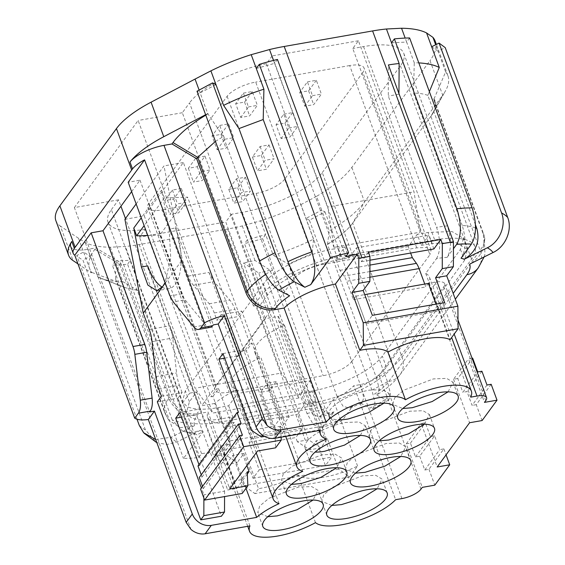 <?xml version="1.0" encoding="UTF-8"?>
<svg xmlns="http://www.w3.org/2000/svg" width="565" height="565" viewBox="0 0 565 565"><rect width="100%" height="100%" fill="white"/><g stroke="black" fill="none" stroke-linecap="round" stroke-linejoin="round"><path stroke-width="0.42" stroke-dasharray="2.83 2.12" d="M199.092 90.026L207.765 113.593L223.281 136.546L272.401 270.063C277.712 283.122 283.453 291.695 289.626 295.785M215.971 84.665L200.137 92.879L196.987 91.233M256.291 68.478L274.597 63.358L345.731 256.694M277.457 59.452L274.597 63.358L273.509 60.413M433.864 248.974L428.786 235.16L423.898 241.834L434.69 239.934A65.879 22.812 159.8 0 1 474.918 246.693A65.879 22.812 159.8 0 1 471.556 259.166L393.402 365.922L322.269 172.586A65.879 22.812 -20.2 0 1 242.208 212.362L231.424 214.255L298.998 397.93L212.722 413.05L145.149 229.383L139.463 237.152L225.767 221.981L281.356 373.077L195.052 388.247L139.463 237.152M410.642 253.049L408.262 246.587L417.238 234.334L421.299 245.38L423.898 241.834L351.515 254.554L348.965 258.028L338.181 259.928L334.113 248.882C306.816 253.36 272.959 270.19 263.488 283.969L185.334 390.726L182.375 401.729L186.973 406.475C193.484 409.667 203.781 410.07 217.864 407.69L228.648 405.79L237.674 393.466L310.058 380.746L301.089 393L305.149 404.046L302.558 407.591L313.342 405.698A65.879 22.812 159.8 0 0 393.402 365.922M424.76 284.068L425.812 286.942L428.383 283.432M436.011 304.154L438.546 311.047L444.719 302.621M408.262 246.587L335.878 259.314L339.946 270.36L344.036 276.101A15.686 6.801 80 0 1 346.67 281.299L353.429 299.662L355.999 296.152L366.162 323.773L372.335 315.341M335.878 259.314L344.904 246.983L348.965 258.028M368.422 252.209L361.48 261.694L356.395 247.88L351.515 254.554L340.723 256.454A65.879 22.812 159.8 0 0 260.663 296.222L253.466 306.061L182.333 112.725L189.529 102.887L260.663 296.222M245.98 488.315L214.756 403.452A46.273 16.025 -20.2 0 1 237.159 389.723A46.273 16.025 -20.2 0 1 231.276 385.026A46.273 16.025 -20.2 0 1 260.811 357.412L302.727 471.344M279.075 503.655L237.159 389.723M249.928 525.916L208.005 411.984L198.364 413.679A23.525 19.57 36.2 0 1 169.86 396.637L120.578 262.676L95.873 247.908L87.893 249.306L190.935 529.363M315.489 522.639L297.96 474.995A46.273 16.025 -20.2 0 1 260.267 488.365A46.273 16.025 -20.2 0 1 258.544 488.654L234.157 422.366A46.273 16.025 -20.2 0 1 207.623 417.337A46.273 16.025 -20.2 0 1 208.005 411.984M320.736 447.89L308.511 439.768L297.338 441.703L309.606 449.846L320.736 447.89L327.425 438.758L338.605 469.141L349.587 476.952L357.574 466.047A46.273 16.025 -20.2 0 1 324.303 477.114A46.273 16.025 -20.2 0 1 297.96 474.995M357.574 466.047L333.188 399.759A46.273 16.025 -20.2 0 0 353.711 385.768L395.627 499.7M398.939 93.557L447.388 225.88C451.562 239.235 451.484 249.723 447.148 257.336A54.897 19.012 159.8 0 0 436.519 258.601L425.706 273.375A46.273 16.025 159.8 0 1 429.464 277.203A46.273 16.025 159.8 0 1 428.779 283.22L435.071 282.112A15.686 5.431 159.8 0 1 444.655 283.722A15.686 5.431 159.8 0 1 443.85 286.688L379.066 375.188A15.686 5.431 159.8 0 1 360.004 384.659L353.711 385.768M419.703 456.202L424.781 470.016L428.955 469.282L443.871 448.914L439.69 449.648L434.612 435.834L419.703 456.202L415.522 456.937L410.444 443.13L406.27 443.864L422.274 487.362M428.955 469.282L434.803 485.166M443.871 448.914L446.06 454.867M434.612 435.834L430.438 436.568L425.353 422.761L421.179 423.496L437.183 466.994M491.169 384.292L476.26 404.66L482.1 420.544M360.378 435.431L365.364 425.763L358.994 421.956L345.731 422.465A32.156 11.138 159.8 0 0 305.015 447.967A32.156 11.138 159.8 0 0 315.079 452.099M384.031 403.127L389.01 393.452L382.646 389.645L369.383 390.154A32.156 11.138 159.8 0 0 328.661 415.656A32.156 11.138 159.8 0 0 338.732 419.795M424.414 424.181L429.393 414.512L423.023 410.699L409.766 411.214L380.287 422.429L371.043 430.156L369.051 436.71L379.115 440.848M448.066 391.87L453.045 382.201L446.675 378.388L433.411 378.903L403.94 390.125L394.695 397.845L392.703 404.399L402.767 408.537M215.449 141.405L223.281 136.546M205.78 115.133A101.954 35.305 -20.2 0 1 208.075 113.756M131.624 191.634L140.007 180.179L128.177 182.262M447.148 257.336L453.448 248.734M391.524 42.806L406.631 42.057L414.251 62.772A101.954 35.305 159.8 0 1 418.799 62.913M421.299 245.38L432.091 243.487L456.004 242.562L467.481 249.426L464.529 260.401L386.375 367.158C380.951 374.32 371.452 381.318 357.878 388.155C344.113 394.9 330.137 399.568 315.941 402.153L305.149 404.046M315.941 402.153L311.873 391.1C326.069 388.515 340.045 383.854 353.81 377.109C367.391 370.273 376.89 363.274 382.307 356.112L460.461 249.349L463.42 238.374L451.943 231.509L428.023 232.434L417.238 234.334M311.873 391.1L301.089 393M344.904 246.983L334.113 248.882M351.755 361.48L429.909 254.723L362.836 72.433L284.682 179.19L351.755 361.48A23.525 8.15 159.8 0 1 323.159 375.69L229.199 392.202A23.525 8.15 159.8 0 1 214.834 389.786A23.525 8.15 159.8 0 1 216.035 385.33L294.181 278.573C300.107 271.956 309.634 267.224 322.777 264.363L255.705 82.08A23.525 8.15 -20.2 0 0 227.116 96.283L148.962 203.047A23.525 8.15 159.8 0 0 147.762 207.496A23.525 8.15 159.8 0 0 162.127 209.912L229.199 392.202M322.777 264.363L416.737 247.851L426.448 247.477L431.109 250.267L429.909 254.723M339.946 270.36L369.92 265.091M214.756 403.452L201.684 405.755L265.437 318.66L278.51 316.358A46.273 16.025 159.8 0 0 278.58 320.412A46.273 16.025 159.8 0 0 284.463 325.108A46.273 16.025 159.8 0 0 254.928 352.722A46.273 16.025 159.8 0 0 260.811 357.412M172.177 419.837L123.198 286.73L125.684 287.811L138.044 290.516L186.74 422.867A78.429 27.155 -20.2 0 1 172.177 419.837L182.587 431.166L191.203 432.797L200.031 430.495L176.944 441.971L166.717 444.577L156.788 442.536M234.157 422.366L212.313 452.212L201.571 453.624L198.711 457.53A110.585 38.293 159.8 0 1 183.477 458.462L203.188 431.526L197.023 434.909L191.507 431.476L186.74 422.867M169.86 396.637L168.836 398.035A78.429 27.155 159.8 0 0 164.832 412.888A78.429 27.155 159.8 0 0 166.11 415.261L168.709 420.162L180.362 427.691L194.586 425.615L171.223 437.225A83.917 29.055 159.8 0 0 176.944 441.971M70.653 246.418A28.236 9.774 159.8 0 0 87.893 249.306M77.942 263.876L91.219 272.796L91.904 272.457A101.954 35.305 159.8 0 1 94.849 249.313L95.873 247.908M212.313 452.212L213.853 456.407L226.078 464.522L232.766 455.39L243.946 485.773L254.928 493.591L258.544 488.654M349.587 476.952L254.928 493.591M308.511 439.768L243.451 262.951L258.742 273.086L307.042 404.349L312.572 414.081L318.837 416.984L322.375 414.526L333.188 399.759M361.049 386.644A78.429 27.155 -20.2 0 1 337.079 396.446L343.139 406.369L349.883 408.163L362.172 402.866L363.726 397.534L361.049 386.644L312.078 253.537L313.61 239.143A101.954 35.305 -20.2 0 1 273.298 255.331L265.67 234.616L262.676 238.705L244.504 243.642L307.007 413.502L313.441 424.668L320.715 427.677L324.508 424.873L334.014 411.878L330.68 414.371L324.254 411.793L318.526 401.913L270.07 270.211L254.992 260.451A101.954 35.305 -20.2 0 1 243.451 262.951M262.676 238.705L325.179 408.566L331.888 419.83L339.346 422.281L343.195 419.23L353.528 405.105A54.897 19.012 159.8 0 0 359.347 402.499L369.983 408.043A83.917 29.055 159.8 0 0 385.358 399.589L374.602 393.982A54.897 19.012 159.8 0 0 388.741 381.446L453.186 293.412M424.781 470.016L439.69 449.648M415.522 456.937L430.438 436.568M410.444 443.13L425.353 422.761M406.27 443.864L421.179 423.496M210.342 327.368A15.686 6.801 80 0 1 205.702 324.896L185.059 299.824L173.229 301.908M140.007 180.179L181.838 293.871A15.686 6.801 -100 0 0 185.059 299.824M436.519 258.601C440.749 250.98 440.778 240.563 436.604 227.356L388.31 96.092L388.409 64.94M398.932 94.171L388.31 96.092M409.625 37.968L406.631 42.057L405.169 38.081M145.149 229.383A65.879 22.812 -20.2 0 1 108.014 222.123A65.879 22.812 -20.2 0 1 111.376 209.65L182.509 402.986A65.879 22.812 159.8 0 0 179.147 415.459A65.879 22.812 159.8 0 0 219.382 422.21L302.558 407.591L297.67 414.265L302.755 428.079L230.365 440.799L225.287 426.985L297.67 414.265M225.287 426.985L232.716 416.836L221.925 418.736C207.849 421.116 197.552 420.713 191.041 417.521L186.436 412.775L189.402 401.779L196.599 391.941L189.713 393.155L125.458 218.535M310.058 380.746L314.126 391.792L241.742 404.512L237.674 393.466M284.682 179.19A23.525 8.15 159.8 0 1 256.093 193.399L162.127 209.912M416.737 247.851L349.671 65.561A23.525 8.15 -20.2 0 1 364.037 67.977A23.525 8.15 -20.2 0 1 362.836 72.433M139.251 425.339A110.585 38.293 159.8 0 0 145.396 429.873L156.004 442.148M155.686 439.542L171.223 437.225M198.711 457.53L127.577 264.194A110.585 38.293 -20.2 0 1 112.336 265.126L183.477 458.462M201.571 453.624L130.437 260.288L127.577 264.194M226.078 464.522L237.215 462.566L224.948 454.422L213.853 456.407M313.61 239.143L300.905 204.622A101.954 35.305 -20.2 0 1 260.592 220.802L242.286 225.929A101.954 35.305 -20.2 0 1 227.603 229.002L139.209 244.539A101.954 35.305 -20.2 0 1 125.359 246.474L110.253 247.223A101.954 35.305 -20.2 0 1 85.23 242.519L78.521 238.275L91.219 272.796M120.578 262.676L115.458 272.175L115.656 279.23L116.99 281.744L91.904 272.457M241.742 404.512L243.197 413.848A15.686 6.801 -100 0 0 244.871 420.367L251.623 438.73L249.052 442.247L259.215 469.861L253.049 478.294L243.903 453.434L237.215 462.566M243.903 453.434L232.766 455.39M327.425 438.758L316.287 440.714L325.433 465.574L331.606 457.142L321.443 429.52L324.013 426.01L251.623 438.73M338.605 469.141L243.946 485.773M253.049 478.294L325.433 465.574M309.606 449.846L316.287 440.714M270.07 270.211L258.742 273.086M433.588 99.122L434.026 98.903A81.565 28.243 -20.2 0 1 433.073 112.944A81.565 28.243 -20.2 0 1 430.869 116.348A78.429 27.155 159.8 0 0 434.866 101.495A78.429 27.155 159.8 0 0 433.588 99.122L482.877 233.077C486.218 246.474 481.811 256.835 469.642 264.152M434.026 98.903L445.644 71.896L438.023 51.182L445.206 47.615M475.476 224.863L427.839 95.4L429.372 91.65M475.518 227.963A78.429 27.155 159.8 0 0 462.248 225.47C466.408 239.722 466.005 250.648 461.04 258.24M462.248 225.47L413.545 93.112L414.251 62.772M431.653 46.761L438.023 51.182L435.664 44.769M349.671 65.561L255.705 82.08M252.4 157.021L261.305 155.453L269.018 144.915L260.112 146.483L252.4 157.021L257.478 170.828L265.19 160.291L274.103 158.73L266.39 169.26L257.478 170.828M204.989 156.173L196.076 157.734L188.364 168.271L197.277 166.71L204.989 156.173L210.067 169.98L201.161 171.548L193.449 182.085L202.355 180.518L210.067 169.98M181.337 188.484L172.424 190.045L164.712 200.582L173.625 199.014L181.337 188.484L186.415 202.291L177.509 203.859L169.797 214.389L178.702 212.828L186.415 202.291M228.747 189.332L237.653 187.764L245.365 177.226L236.46 178.794L228.747 189.332L233.825 203.139L242.738 201.571L250.45 191.034L241.538 192.601L233.825 203.139M283.764 114.172L292.67 112.612L297.755 126.419L290.043 136.956L281.13 138.517L276.052 124.71L283.764 114.172L288.842 127.987L281.13 138.517M292.67 112.612L284.958 123.142L276.052 124.71M307.416 81.869L316.322 80.301L321.4 94.108L313.688 104.645L304.782 106.213L299.704 92.399L307.416 81.869L312.494 95.676L304.782 106.213M316.322 80.301L308.61 90.838L299.704 92.399M219.729 125.43L228.634 123.862L233.719 137.669L226.007 148.207L217.094 149.774L212.016 135.96L219.729 125.43L224.806 139.237L217.094 149.774M228.634 123.862L220.922 134.399L212.016 135.96M243.381 93.119L252.287 91.551L257.372 105.365L249.659 115.896L240.747 117.463L235.669 103.656L243.381 93.119L248.459 106.926L240.747 117.463M252.287 91.551L244.574 102.088L235.669 103.656M145.396 429.873L82.9 260.013A110.585 38.293 -20.2 0 1 76.755 255.479L83.599 252.082L90.308 256.333L82.9 260.013M136.998 419.223L76.755 255.479M138.044 290.516L122.958 281.751L115.331 261.037L130.437 260.288L125.359 246.474M110.253 247.223L115.331 261.037L112.336 265.126M166.11 415.261L116.99 281.744M445.644 71.896A102.35 35.44 -20.2 0 1 447.925 75.774A102.35 35.44 -20.2 0 1 445.474 90.88A102.35 35.44 -20.2 0 1 442.706 95.153L430 60.625L351.854 167.388A102.35 35.44 -20.2 0 1 316.584 196.323L321.669 210.138L324.974 211.861L309.401 220.209L371.897 390.069L374.934 402.379L373.211 408.446L369.983 408.043M435.227 41.252A102.35 35.44 -20.2 0 1 430 60.625M427.839 95.4C424.153 93.938 419.392 93.176 413.545 93.112M284.958 123.142L290.043 136.956M288.842 127.987L297.755 126.419M308.61 90.838L313.688 104.645M312.494 95.676L321.4 94.108M220.922 134.399L226.007 148.207M224.806 139.237L233.719 137.669M244.574 102.088L249.659 115.896M248.459 106.926L257.372 105.365M122.958 281.751A101.954 35.305 -20.2 0 1 100.902 278.361A101.954 35.305 -20.2 0 1 97.929 277.048L85.23 242.519M388.741 381.446A23.525 19.57 36.2 0 0 400.105 374.63A23.525 19.57 36.2 0 0 401.998 357.059L352.715 223.104L364.552 201.91L442.706 95.153L430.869 116.348L480.151 250.302A78.429 27.155 159.8 0 0 484.156 235.45A78.429 27.155 159.8 0 0 482.877 233.077M478.258 267.866A23.525 19.57 36.2 0 0 480.151 250.302L401.998 357.059A78.429 27.155 -20.2 0 1 376.587 378.275L327.495 244.426A81.565 28.243 -20.2 0 0 352.715 223.104L430.869 116.348M123.198 286.73L97.929 277.048M351.854 167.388L364.552 201.91A102.35 35.44 -20.2 0 1 329.289 230.852L321.669 210.138L305.99 218.429L309.401 220.209M327.495 244.426L329.289 230.852M300.905 204.622L316.584 196.323M312.078 253.537L288.383 264.095L273.298 255.331M254.992 260.451L247.371 239.737L265.67 234.616L260.592 220.802M242.286 225.929L247.371 239.737L244.504 243.642M219.382 422.21L215.823 412.542L212.694 413.093L195.052 388.247M111.376 209.65L118.572 199.819L120.938 206.232M182.509 402.986L189.713 393.155M420.339 232.166L414.011 191.867L358.422 40.772L352.765 48.498L420.339 232.166L334.035 247.336L327.707 207.03L414.011 191.867M203.894 498.125L203.909 494.813L201.366 487.92M197.99 465.963L199.381 465.715L198.972 464.614M199.381 465.715L238.458 412.337M262.683 435.276L264.519 432.769L221.07 314.691L216.96 320.313L237.632 316.675L241.742 311.061L285.191 429.132L282.105 433.348L271.878 426.561L251.206 430.191M165.255 283.037L182.311 259.738L188.322 276.066A23.525 10.205 -100 0 0 193.371 285.254L209.205 303.772A23.525 10.205 -100 0 1 214.255 312.968L214.418 313.406A7.839 3.404 -100 0 0 214.502 313.624L216.96 320.313M201.239 474.805L202.051 477.008L199.268 477.496M179.818 412.549L200.49 408.919L196.38 414.533L224.58 491.183L203.909 494.813M149.245 329.444L169.917 325.814L200.49 408.919M247.202 471.902L241.552 479.621L234.383 480.886L221.423 445.672L230.471 444.083L212.941 396.439L210.851 396.8L144.294 215.894L124.9 219.305M241.552 479.621L242.201 493.478M202.524 486.338L203.336 488.548L200.554 489.036M158.73 388.819L179.402 385.189A23.525 10.205 80 0 1 176.57 372.971L172.742 338.032A23.525 10.205 80 0 0 169.917 325.814M224.58 491.183L224.559 496.579M224.701 358.146L239.567 355.533L243.677 349.919L271.878 426.561M223.006 353.549L243.677 349.919M282.105 433.348L264.575 436.427M209.205 303.772L229.877 300.142A23.525 10.205 80 0 1 234.927 309.33L237.632 316.675M136.151 203.93L163.977 165.919L182.311 259.738M162.197 287.175A42.354 18.363 -100 0 0 168.914 288.651A42.354 18.363 -100 0 0 175.468 227.978L169.154 229.086L161.541 190.123L141.264 217.822M169.154 229.086L170.736 258.071L165.072 282.542M203.336 488.548L242.413 435.163M247.301 474L236.742 488.428L227.695 490.017L234.383 480.886M221.423 445.672L214.742 454.804L227.695 490.017M236.742 488.428L223.789 453.208L214.742 454.804M230.471 444.083L223.789 453.208M212.941 396.439L218.599 388.713L216.508 389.08L210.851 396.8M246.87 465.553L218.599 388.713M161.541 190.123L164.415 197.941L187.608 197.143L159.846 235.068L216.508 389.08M281.137 437.197L280.628 426.243L274.971 433.969L276.85 433.638L246.361 350.78L252.018 343.054L249.928 343.421L183.371 162.515L144.294 215.894M249.928 343.421L244.278 351.148L187.608 197.143M183.371 162.515L163.977 165.919M202.051 477.008L241.128 423.63M188.322 276.066L208.994 272.436L214.043 281.624L229.877 300.142M208.994 272.436L239.567 355.533M246.361 350.78L244.278 351.148M274.971 433.969L275.621 447.826M175.468 227.978L257.527 451.004M164.415 197.941L144.139 225.64M147.762 235.485L159.846 235.068M276.85 433.638L289.188 416.786L276.236 381.566L269.547 390.698L252.018 343.054M289.188 416.786L280.141 418.375L267.181 383.162L260.5 392.287L269.547 390.698M276.236 381.566L267.181 383.162M280.628 426.243L273.46 427.507L260.5 392.287M273.46 427.507L280.141 418.375M481.917 371.219L467.001 391.587L462.827 392.322L477.736 371.954M259.215 469.861L331.606 457.142M249.052 442.247L321.443 429.52M314.126 391.792L315.588 401.129A15.686 6.801 -100 0 0 317.255 407.648L324.013 426.01M224.948 454.422L223.422 450.277L295.813 437.557L302.755 428.079M223.422 450.277L230.365 440.799M340.723 256.454L337.171 246.785A65.879 22.812 159.8 0 0 334.007 247.378L334.035 247.336M352.715 223.104A78.429 27.155 -20.2 0 1 327.297 244.32M331.81 505.463L321.746 501.332L323.738 494.778L332.983 487.051L362.462 475.829L375.732 475.313L382.095 479.127L377.109 488.796M291.427 484.41L281.363 480.278L283.355 473.717L292.599 465.991L322.078 454.776L335.349 454.26L341.712 458.067L336.726 467.742M267.775 516.721L257.711 512.582L259.702 506.028L268.954 498.302L298.426 487.079L311.696 486.571L318.067 490.378L313.081 500.053M355.463 473.159L345.392 469.021L347.39 462.467L356.635 454.74L386.114 443.518L399.384 443.009L405.748 446.816L400.762 456.492M486.995 385.026L472.086 405.395L467.001 391.587M472.658 358.139L457.749 378.515L462.827 392.322M472.072 358.245L468.484 358.874L484.488 402.379M457.749 378.515L453.568 379.242L468.484 358.874M147.698 265.903L229.757 488.93M221.07 314.691L241.742 311.061M285.191 429.132L264.519 432.769M181.513 417.147L196.38 414.533M161.428 396.164L182.1 392.534L177.989 398.156L221.431 516.226M179.402 385.189L182.1 392.534M157.317 401.786L177.989 398.156M358.422 40.772L272.111 55.935L327.707 207.03M272.111 55.935L266.426 63.704L334.007 247.378M266.426 63.704A65.879 22.812 159.8 0 0 189.529 102.887M337.079 396.446L288.383 264.095M324.974 211.861L387.47 381.721L390.464 393.812L388.868 399.935L385.358 399.589M237.653 187.764L242.738 201.571M245.365 177.226L250.45 191.034M236.46 178.794L241.538 192.601M172.424 190.045L177.509 203.859M164.712 200.582L169.797 214.389M173.625 199.014L178.702 212.828M196.076 157.734L201.161 171.548M188.364 168.271L193.449 182.085M197.277 166.71L202.355 180.518M261.305 155.453L266.39 169.26M269.018 144.915L274.103 158.73M260.112 146.483L265.19 160.291M297.338 441.703L295.813 437.557M298.998 397.93L281.356 373.077M231.424 214.255L225.767 221.981M376.587 378.275L379.207 388.854L377.83 394.278L374.602 393.982M362.172 402.873L359.347 402.499M349.883 408.163L353.528 405.105M78.521 238.275L60.37 226.085L73.076 260.606M228.648 405.79L232.716 416.836M196.599 391.941L201.684 405.755M338.181 259.928A58.117 20.121 -20.2 0 0 267.556 295.015L260.359 304.846L265.437 318.66M322.269 172.586L400.423 65.823A65.879 22.812 159.8 0 0 403.784 53.35A65.879 22.812 159.8 0 0 363.549 46.598L352.765 48.498M118.572 199.819L74.375 207.581L149.577 411.97M74.375 207.581L138.135 120.486L213.337 324.875M55.879 220.696A78.429 27.155 159.8 0 0 60.37 226.085M476.26 404.66L472.086 405.395M260.359 304.846L253.466 306.061M366.162 323.773L438.546 311.047M355.999 296.152L364.707 294.619M353.429 299.662L425.812 286.942M356.395 247.88L428.786 235.16M361.48 261.694L369.934 260.204M425.706 273.375L450.093 339.664M284.463 325.108L326.379 439.04M278.51 316.358L320.433 430.29M182.333 112.725L138.135 120.486M428.779 283.22L470.694 397.153M453.568 379.242L469.579 422.747M205.625 114.716L207.765 113.593M360.004 384.659L401.927 498.591M379.066 375.188L420.989 489.12M443.85 286.688L485.773 400.62M435.071 282.112L454.189 334.063M272.401 270.063A78.429 27.155 159.8 0 0 265.684 274.378M432.091 243.487L428.023 232.434M369.898 271.56L344.036 276.101M369.884 277.217L346.67 281.299M200.031 430.495A54.897 19.012 159.8 0 0 203.188 431.526M198.364 413.679L197.333 415.084A54.897 19.012 159.8 0 0 194.586 425.615M322.375 414.526A54.897 19.012 159.8 0 0 334.014 411.878M324.508 424.873A83.917 29.055 159.8 0 0 343.195 419.23M193.873 326.98L205.702 324.896M181.838 293.871L170.008 295.954M447.388 225.88A78.429 27.155 159.8 0 0 436.604 227.356M386.375 367.158L382.307 356.112M242.208 212.362L313.342 405.698M189.402 401.779L185.334 390.726M221.925 418.736L217.864 407.69M256.093 193.399L323.159 375.69M148.962 203.047L216.035 385.33M227.116 96.283L294.181 278.573M216.946 455.828L139.209 244.539M94.849 249.313L119.547 264.081L168.836 398.035A23.525 19.57 36.2 0 0 197.333 415.084M152.07 341.67L172.742 338.032M155.898 376.601L176.57 372.971M214.255 312.968L234.927 309.33M317.255 407.648L244.871 420.367M315.588 401.129L243.197 413.848M193.371 285.254L214.043 281.624M307.007 413.502A110.585 38.293 159.8 0 0 325.179 408.566M371.897 390.069A110.585 38.293 159.8 0 0 387.47 381.721M227.603 229.002L305.34 440.297M318.526 401.913A78.429 27.155 -20.2 0 1 307.042 404.349M267.556 295.015L263.488 283.969M460.461 249.349L464.529 260.401M363.549 46.598L434.69 239.934M400.423 65.823L471.556 259.166M247.717 526.305L207.623 417.337M444.655 283.722L458.003 320.002M256.206 452.798L231.276 385.026M365.364 425.763L370.449 439.57M305.015 447.967L310.093 461.775M389.017 393.452L394.102 407.259M328.661 415.656L333.746 429.464M429.4 414.505L434.478 428.319M369.044 436.71L374.129 450.524M453.052 382.194L458.13 396.009M392.696 404.406L397.781 418.213M186.436 412.775L182.375 401.729M431.109 250.267L364.037 67.977M144.061 433.178L143.665 432.741M168.709 420.162L164.832 412.888L115.656 279.237M377.823 394.271C387.117 388.508 394.54 381.961 400.105 374.63L455.319 299.203M484.106 256.962L484.968 254.13L484.156 235.45L434.866 101.495M433.073 112.944L445.474 90.88M447.925 75.774L436.385 44.409M125.705 287.825L100.902 278.361M168.914 288.651L156.865 290.77M179.147 415.459L108.014 222.123M373.183 408.46L388.868 399.935M320.715 427.67L339.346 422.281M318.865 416.984L330.68 414.371M182.587 431.166L197.023 434.909M147.762 207.496L214.834 389.786M467.481 249.426L463.42 238.381M403.784 53.35L474.918 246.693M326.824 515.139L321.746 501.332M387.18 492.934L382.095 479.127M286.441 494.085L281.363 480.278M346.797 471.881L341.712 458.067M262.789 526.396L257.711 512.582M323.145 504.185L318.067 490.378M350.477 482.835L345.392 469.021M410.833 460.623L405.748 446.816M254.928 352.722L285.713 436.392M278.58 320.412L319.091 430.523M429.464 277.203L451.654 337.524"/><path stroke-width="0.85" d="M429.372 91.65L439.273 67.475L426.575 32.954A101.954 35.305 159.8 0 0 401.546 28.25L386.446 28.999A101.954 35.305 159.8 0 0 372.596 30.934L284.202 46.471A101.954 35.305 159.8 0 0 269.512 49.55L251.206 54.671A101.954 35.305 159.8 0 0 210.893 70.858L223.599 105.38A101.954 35.305 159.8 0 1 263.912 89.192L256.291 68.478L259.286 64.389L330.419 257.725L310.701 284.661A54.897 19.012 159.8 0 0 304.881 287.267L294.245 281.723A83.917 29.055 159.8 0 0 278.87 290.177L289.626 295.785A54.897 19.012 159.8 0 0 275.487 308.321L274.463 309.726L284.103 308.031L326.019 421.963L281.229 429.838A15.686 13.052 36.2 0 1 267.026 425.41L262.195 418.517L224.34 315.637A28.236 9.774 159.8 0 0 204.53 322.82L200.872 327.806A15.686 6.801 80 0 1 198.506 329.444A15.686 6.801 80 0 1 193.873 326.98L173.229 301.908L170.008 295.954L128.177 182.262L144.569 159.86A28.236 9.774 159.8 0 0 132.521 168.914A78.429 27.155 159.8 0 0 131.68 170.016L75.124 247.279A78.429 27.155 159.8 0 0 74.354 248.367A28.236 9.774 159.8 0 0 73.189 253.318A28.236 9.774 159.8 0 0 74.764 255.225L134.717 418.185A28.236 9.774 159.8 0 0 148.312 419.498L186.168 522.378L190.935 529.363A15.686 13.052 36.2 0 0 205.137 533.784L249.928 525.916A46.273 16.025 159.8 0 0 249.539 531.269A46.273 16.025 159.8 0 0 277.796 536.008A46.273 16.025 159.8 0 0 315.489 522.639A46.273 16.025 159.8 0 0 341.832 524.758A46.273 16.025 159.8 0 0 395.627 499.7L401.927 498.591A15.686 5.431 159.8 0 0 420.989 489.12L422.274 487.362L434.803 485.166L449.712 464.797L437.183 466.994L469.579 422.747L482.1 420.544L497.016 400.175L484.488 402.379L485.773 400.62A15.686 5.431 159.8 0 0 486.571 397.654A15.686 5.431 159.8 0 0 476.994 396.044L470.694 397.153A46.273 16.025 159.8 0 0 471.38 391.135A46.273 16.025 159.8 0 0 443.122 386.389A46.273 16.025 159.8 0 0 405.437 399.759A46.273 16.025 159.8 0 0 379.087 397.64A46.273 16.025 159.8 0 0 326.019 421.963M210.893 70.858L195.059 79.072L199.092 90.026M275.056 252.746A110.585 38.293 159.8 0 0 259.483 261.094L196.987 91.233L212.56 82.886L275.056 252.746C280.918 267.323 287.317 276.977 294.245 281.723M215.971 84.665L212.56 82.886M310.701 284.661C315.673 277.125 316.068 266.2 311.908 251.891L263.205 119.533L263.912 89.192M259.286 64.389A110.585 38.293 159.8 0 1 277.457 59.452L348.591 252.788A110.585 38.293 159.8 0 0 330.419 257.725M348.591 252.788L345.731 256.694A101.954 35.305 159.8 0 1 357.264 254.194L335.419 284.04A46.273 16.025 159.8 0 0 284.103 308.031M263.205 119.533L238.967 128.587L287.938 261.694C293.122 274.562 298.772 283.086 304.881 287.267M357.264 254.194L358.81 258.389L369.941 256.355L368.422 252.209L440.806 239.489L433.864 248.974L369.934 260.204M196.677 158.73L197.701 157.324L173.003 142.55L171.972 143.955L196.677 158.73L245.959 292.684A23.525 19.57 36.2 0 0 274.463 309.726M171.972 143.955L163.991 145.36A28.236 9.774 159.8 0 0 129.978 162.007L132.521 168.914M369.941 256.355L369.87 281.356L363.189 290.481L372.335 315.341L444.719 302.621L435.573 277.761L446.71 275.805L457.89 306.188L458.074 328.752L450.093 339.664A46.273 16.025 159.8 0 0 425.593 338.746A46.273 16.025 159.8 0 0 387.908 352.115A46.273 16.025 159.8 0 0 361.558 349.996A46.273 16.025 159.8 0 0 359.806 350.321L363.422 345.392L363.231 322.82L352.052 292.444L358.733 283.312L358.81 258.389M335.419 284.04L359.806 350.321M453.448 248.734L456.654 244.348C461.534 235.711 461.612 223.853 456.88 208.76L394.384 38.9L391.524 42.806L399.144 63.52A101.954 35.305 159.8 0 0 388.409 64.94L453.462 241.756L442.331 243.635L440.806 239.489M358.733 283.312L369.87 281.356M224.34 315.637L218.203 324.02L256.058 426.9A15.686 13.052 36.2 0 0 275.063 438.263L320.433 430.29A46.273 16.025 159.8 0 0 320.496 434.344A46.273 16.025 159.8 0 0 326.379 439.04A46.273 16.025 159.8 0 0 296.844 466.648A46.273 16.025 159.8 0 0 302.727 471.344A46.273 16.025 159.8 0 0 273.192 498.959A46.273 16.025 159.8 0 0 279.075 503.655A46.273 16.025 159.8 0 0 256.672 517.385L245.98 488.315M186.168 522.378L192.305 513.995A15.686 13.052 36.2 0 0 211.303 525.358L256.672 517.385M329.727 465.073A32.156 11.138 159.8 0 0 370.449 439.57A32.156 11.138 159.8 0 0 350.809 436.272A32.156 11.138 159.8 0 0 310.093 461.775A32.156 11.138 159.8 0 0 329.727 465.073M370.11 486.126A32.156 11.138 159.8 0 0 410.833 460.623A32.156 11.138 159.8 0 0 391.192 457.332A32.156 11.138 159.8 0 0 350.477 482.835A32.156 11.138 159.8 0 0 370.11 486.126M353.379 432.762A32.156 11.138 159.8 0 0 394.102 407.259A32.156 11.138 159.8 0 0 374.461 403.968A32.156 11.138 159.8 0 0 333.746 429.464A32.156 11.138 159.8 0 0 353.379 432.762M282.429 529.688A32.156 11.138 159.8 0 0 323.145 504.185A32.156 11.138 159.8 0 0 303.511 500.894A32.156 11.138 159.8 0 0 262.789 526.396A32.156 11.138 159.8 0 0 282.429 529.688M306.082 497.384A32.156 11.138 159.8 0 0 346.797 471.881A32.156 11.138 159.8 0 0 327.156 468.583A32.156 11.138 159.8 0 0 286.441 494.085A32.156 11.138 159.8 0 0 306.082 497.384M346.458 518.437A32.156 11.138 159.8 0 0 387.18 492.934A32.156 11.138 159.8 0 0 367.54 489.636A32.156 11.138 159.8 0 0 326.824 515.139A32.156 11.138 159.8 0 0 346.458 518.437M393.763 453.815A32.156 11.138 159.8 0 0 434.478 428.319A32.156 11.138 159.8 0 0 414.844 425.021A32.156 11.138 159.8 0 0 374.129 450.524A32.156 11.138 159.8 0 0 393.763 453.815M417.415 421.511A32.156 11.138 159.8 0 0 458.13 396.009A32.156 11.138 159.8 0 0 438.497 392.71A32.156 11.138 159.8 0 0 397.781 418.213A32.156 11.138 159.8 0 0 417.415 421.511M144.569 159.86L204.53 322.82M387.908 352.115L405.437 399.759M442.331 243.635L442.254 268.629L453.391 266.673L453.462 241.756M369.92 265.091L412.33 257.64L410.642 253.049M412.33 257.64L416.419 263.382L369.898 271.56M424.76 284.068L419.061 268.573A15.686 6.801 -100 0 0 416.419 263.382M364.707 294.619L428.383 283.432L436.011 304.154M435.573 277.761L442.254 268.629M446.06 454.867L449.712 464.797M472.072 358.245L472.658 358.139L477.736 371.954L481.917 371.219L486.995 385.026L491.169 384.292L497.016 400.175M315.079 452.099A32.156 11.138 159.8 0 0 324.649 451.258L344.495 445.1L360.378 435.431M338.732 419.795A32.156 11.138 159.8 0 0 348.301 418.955L368.147 412.789L384.031 403.127M379.115 440.848L388.685 440.008L408.523 433.849L424.414 424.181M402.767 408.537L412.337 407.697L432.176 401.538L448.066 391.87M265.684 274.378A78.429 27.155 159.8 0 0 246.99 291.279L197.701 157.324L215.449 141.405M173.003 142.55A101.954 35.305 -20.2 0 1 205.78 115.133M195.059 79.072L151.074 102.18L163.779 136.702A78.429 27.155 159.8 0 0 129.978 162.007M151.074 102.18A78.429 27.155 159.8 0 0 116.439 128.587L131.68 170.016M131.624 191.634L102.992 230.753L91.156 232.829L74.764 255.225M398.932 94.171L399.144 63.52M192.305 513.995L154.45 411.115L148.312 419.498M116.439 128.587L59.883 205.851A78.429 27.155 159.8 0 0 55.879 220.696L68.584 255.218A78.429 27.155 159.8 0 1 71.812 241.46A28.236 9.774 159.8 0 0 70.653 246.418L73.189 253.318M68.584 255.218A78.429 27.155 159.8 0 0 73.076 260.606L77.942 263.876M453.186 293.412L466.895 274.682A54.897 19.012 159.8 0 0 469.642 264.152L493.005 252.548A83.917 29.055 159.8 0 0 487.284 247.802L464.197 259.271A54.897 19.012 159.8 0 0 461.04 258.24L471.38 244.122A83.917 29.055 159.8 0 0 456.654 244.348M102.992 230.753L144.824 344.445L132.987 346.522L91.156 232.829M200.872 327.806L212.708 325.73A15.686 6.801 80 0 1 210.342 327.368L198.506 329.444M456.88 208.76A110.585 38.293 -20.2 0 1 472.121 207.828L409.625 37.968A110.585 38.293 -20.2 0 0 394.384 38.9M472.121 207.828C476.839 223.408 476.592 235.506 471.38 244.122M439.273 67.475A101.954 35.305 159.8 0 0 418.799 62.913M154.45 411.115L149.577 411.97L150.205 411.115A15.686 6.801 80 0 0 152.112 398.106L146.667 352.27A15.686 6.801 -100 0 0 144.824 344.445M146.667 352.27L134.837 354.347L140.282 400.182A15.686 6.801 80 0 1 138.369 413.192L134.717 418.185M156.004 442.148L156.788 442.536M136.998 419.223L139.251 425.339L143.658 432.741L155.686 439.542M431.653 46.761L439.069 43.081L445.206 47.615L507.702 217.476C512.695 230.026 505.463 246.792 493.005 252.548M439.069 43.081L501.565 212.941C506.537 225.181 499.58 242.18 487.284 247.802M475.476 224.863L476.811 228.5C480.243 241.686 476.034 251.941 464.197 259.271M134.837 354.347A15.686 6.801 -100 0 0 132.987 346.522M426.575 32.954L432.945 37.375L435.664 44.769M432.945 37.375A102.35 35.44 -20.2 0 1 435.227 41.252L436.385 44.409M120.938 206.232L125.458 218.535M224.559 496.579L224.517 512.01L221.431 516.226L200.759 519.864L157.317 401.786L161.428 396.164L158.97 389.483A7.839 3.404 -100 0 0 158.892 389.264L158.73 388.819A23.525 10.205 -100 0 1 155.898 376.601L152.07 341.67A23.525 10.205 -100 0 0 149.245 329.444L143.235 313.116L165.255 283.037M200.759 519.864L203.845 515.647L203.894 498.125M198.972 464.614L179.818 412.549L175.708 418.171L201.366 487.92M201.239 474.805L197.99 465.963L237.067 412.584L238.458 412.337L218.895 359.171L224.701 358.146M264.575 436.427L261.433 436.978L251.206 430.191L223.006 353.549L218.895 359.171M261.433 436.978L262.683 435.276M165.072 282.542L162.776 286.427L156.865 290.77L147.861 285.078L141.391 267.012L133.771 228.048L136.652 235.866L147.762 235.485M143.235 313.116L124.9 219.305L136.151 203.93M204.615 500.082L242.201 493.478L247.858 485.752L229.757 488.93L257.527 451.004L275.621 447.826L281.278 440.1L243.692 446.703L204.615 500.082L200.554 489.036L239.624 435.657L243.692 446.703M237.067 412.584L241.128 423.63L238.345 424.117L199.268 477.496L202.524 486.338M224.517 512.01L203.845 515.647M141.264 217.822L133.771 228.048M238.345 424.117L242.413 435.163L239.624 435.657M247.301 474L249.087 471.57L247.202 471.902L247.858 485.752M249.087 471.57L246.87 465.553M144.139 225.64L136.652 235.866M281.137 437.197L281.278 440.1M377.109 488.796L361.226 498.464L341.38 504.63L331.81 505.463M336.726 467.742L320.842 477.411L300.997 483.569L291.427 484.41M313.081 500.053L297.19 509.722L277.344 515.88L267.775 516.721M400.762 456.492L384.878 466.16L365.032 472.319L355.463 473.159M141.391 267.012L147.698 265.903A42.354 18.363 -100 0 0 162.197 287.175M175.708 418.171L181.513 417.147M212.708 325.73L213.337 324.875L218.203 324.02M446.71 275.805L453.391 266.673M363.189 290.481L352.052 292.444M457.89 306.188L363.231 322.82M458.074 328.752L363.422 345.392M163.779 136.702L205.625 114.716M259.483 261.094C265.451 275.819 271.913 285.509 278.87 290.177M238.967 128.587L223.599 105.38M251.206 54.671L256.291 68.478M269.512 49.55L273.509 60.413M311.908 251.891A78.429 27.155 159.8 0 0 287.938 261.694M284.202 46.471L361.939 257.76M163.991 145.36L267.026 425.41M372.596 30.934L450.333 242.223M211.303 525.358L205.137 533.784M275.063 438.263L281.229 429.838M275.487 308.321A23.525 19.57 -143.8 0 1 246.99 291.279L245.959 292.684M256.058 426.9L262.195 418.517M386.446 28.999L391.524 42.806M454.189 334.063L476.994 396.044M401.546 28.25L405.169 38.081M419.061 268.573L369.884 277.217M138.369 413.192L150.205 411.115M466.895 274.682A23.525 19.57 36.2 0 0 478.258 267.866L484.106 256.962M507.702 217.476A110.585 38.293 159.8 0 0 501.565 212.941M476.811 228.5A78.429 27.155 159.8 0 0 475.518 227.963M140.282 400.182L152.112 398.106M59.883 205.851L75.124 247.279M71.812 241.46L74.354 248.367M249.539 531.269L247.717 526.305M458.003 320.002L486.571 397.654M273.192 498.959L256.206 452.798M156.173 442.24L144.061 433.178M455.319 299.203L478.258 267.866M285.713 436.392L296.844 466.648M319.091 430.523L320.496 434.344M451.654 337.524L471.38 391.135"/></g></svg>
